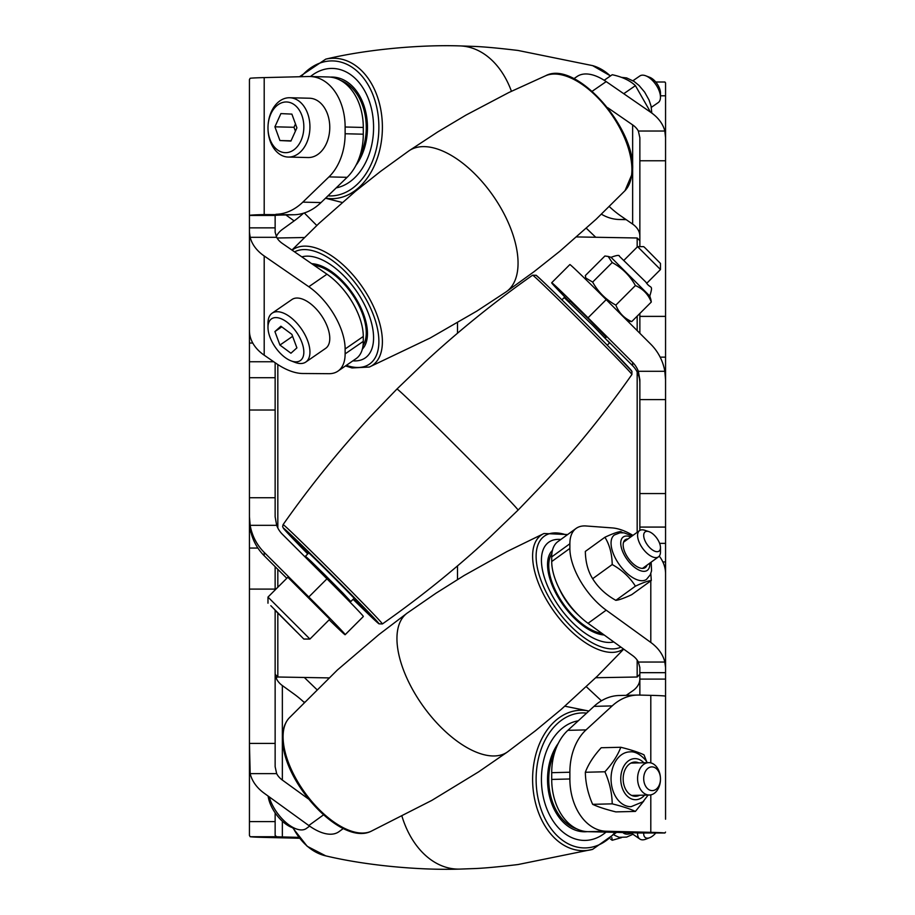 <?xml version="1.0" encoding="UTF-8"?>
<svg xmlns="http://www.w3.org/2000/svg" width="915" height="915" viewBox="0 0 915 915"><rect width="100%" height="100%" fill="white"/><g stroke="black" fill="none" stroke-linecap="round" stroke-linejoin="round"><path stroke-width="1.37" d="M457.5 333.22L457.5 322.778M457.5 579.527L457.5 565.916M665.56 383.579L665.56 777.293M665.56 399.592L639.86 399.592L639.86 379.851L638.338 371.296A24.659 24.659 0 0 0 632.642 362.397L588.036 317.802A51.377 0.881 -135 0 0 551.711 282.712A51.377 0.881 -135 0 0 551.711 282.735L551.711 282.895A51.377 0.881 -135 0 0 558.379 290.284A51.377 0.881 -135 0 0 567.883 300.109L569.256 301.515M665.56 527.074L639.86 527.074L639.86 399.592M638.887 832.982L638.338 832.982A24.659 0.595 180 0 0 632.642 832.764L588.036 831.678A51.377 36.326 -91.4 0 1 551.711 779.431L551.711 772.683A51.377 36.326 -91.4 0 1 567.883 730.33L593.995 706.357A68.511 48.426 -91.4 0 1 619.203 695.503L637.366 695.068A68.511 48.426 88.6 0 1 639.036 695.068L650.805 695.354A50.348 1.224 0 0 1 665.56 696.224L665.56 819.211M637.366 695.068A68.511 48.426 88.6 0 0 612.169 705.911L593.995 706.357M567.883 730.33L586.046 729.895L612.169 705.911M586.046 729.895A51.377 36.326 88.6 0 0 569.873 772.237L551.711 772.683M638.338 832.982L664.828 832.982A50.348 1.224 180 0 0 650.805 832.33L606.199 831.243A51.377 36.326 -91.4 0 1 569.873 778.985L569.873 772.237M638.338 371.296L664.828 371.296A50.348 50.336 0 0 0 650.805 344.234L606.199 299.64A51.377 0.881 -135 0 0 569.873 264.561L551.711 282.712M607.217 340.243A68.511 1.178 -135 0 0 620.873 353.956L632.642 365.726A24.659 24.659 0 0 1 639.86 383.156M639.86 678.861A24.659 17.008 180 0 1 632.642 690.894L626.192 695.343M632.94 535.389A68.511 33.409 54.1 0 0 612.169 527.909L586.046 525.976A51.377 25.06 54.1 0 0 576.073 528.435A51.377 25.06 54.1 0 0 569.873 543.75L551.711 556.903A51.377 25.06 -125.9 0 1 557.91 541.6L576.073 528.435M639.86 672.319L639.86 667.481L638.338 662.048L664.828 662.048A50.348 36.463 180 0 0 650.805 642.444L606.199 610.156A51.377 25.06 -125.9 0 1 569.873 548.405L569.873 543.75M638.338 662.048A24.659 17.854 180 0 0 632.642 655.598L588.036 623.309A51.377 25.06 -125.9 0 1 551.711 561.558L551.711 556.903M573.819 78.724L577.033 76.517A51.377 26.306 55.4 0 1 606.199 81.607L650.805 112.362A50.348 34.724 0 0 1 664.828 131.028L665.56 137.708L665.56 395.749M609.31 206.584A68.511 35.079 -124.6 0 0 620.873 215.986L632.642 224.106A24.659 17.008 0 0 1 639.86 236.139M665.56 82.888L664.828 82.018L665.56 82.888L665.56 160.777L639.86 160.777L639.86 137.708L638.338 131.028A24.659 17.008 0 0 0 632.642 124.898L607.743 107.718M664.828 832.982L665.56 832.112L664.828 832.982M659.28 556.103A50.348 36.463 0 0 1 665.56 573.739L665.56 575.055M664.828 662.048L665.56 667.481M664.828 371.296L665.56 379.851M601.441 214.213A68.511 48.426 -88.6 0 0 619.203 219.497A68.511 48.426 -88.6 0 0 620.873 219.497L626.135 219.623M625.78 219.371L620.873 219.497M639.86 160.777L639.86 246.65M639.86 313.468L639.86 333.289M665.56 679.102L639.86 679.102L639.86 695.091M639.86 679.102L639.86 667.481M639.86 527.074L639.86 530.403M665.56 561.924L662.837 561.924M249.44 821.601L275.141 821.601L275.141 835.441L276.662 836.733L250.172 836.733L249.44 835.441L249.44 227.858L275.141 227.858L275.141 215.448A24.659 0.595 -0 0 1 282.358 215.025L294.127 214.739L264.195 214.579A50.348 1.224 180 0 0 249.44 215.448L249.44 148.299M275.964 214.293A68.511 48.426 -88.6 0 0 302.831 202.135L321.005 202.581A68.511 48.426 91.4 0 1 294.127 214.739M249.44 232.57L249.44 79.559L250.172 78.267A50.348 1.224 -0 0 1 264.195 77.603L308.801 76.517A51.377 36.326 91.4 0 1 310.048 76.517L328.21 76.963A51.377 36.326 91.4 0 1 363.289 127.448L363.289 134.196A51.377 36.326 91.4 0 1 347.117 177.327L328.954 176.892L302.831 202.135M328.954 176.892A51.377 36.326 -88.6 0 0 345.127 133.75L363.289 134.196M310.048 76.517A51.377 36.326 91.4 0 1 345.127 127.002L345.127 133.75M347.117 177.327L321.005 202.581M286.795 578.28A68.511 1.178 -135 0 1 275.964 567.494L264.195 555.725A50.348 50.336 180 0 1 249.44 520.132L249.44 519.503M329.183 619.81A51.377 0.881 -135 0 0 345.127 634.736A51.377 0.881 -135 0 0 345.127 634.713L363.289 616.561A51.377 0.881 45 0 1 363.289 616.573L345.127 634.736L363.289 616.561M249.44 518.199L249.44 497.737L275.141 497.737L275.141 516.826L276.662 525.336L250.172 525.336A50.348 50.336 -0 0 0 264.195 552.397L308.801 596.98A51.377 0.881 45 0 1 345.127 634.553M276.662 525.336A24.659 24.659 -0 0 0 282.358 534.234L326.964 578.818A51.377 0.881 45 0 1 363.289 616.39M250.172 836.733A50.348 1.224 180 0 0 264.195 837.397L299.479 838.254M304.295 702.034A68.511 48.426 88.6 0 0 303.517 701.794M276.662 836.733A24.659 0.595 180 0 0 282.358 836.951L298.782 837.351M303.517 213.206A68.511 33.409 125.9 0 1 294.127 220.904L285.892 214.933M276.307 236.608A24.659 17.854 0 0 1 282.358 229.425L294.127 220.904M275.141 227.858L275.141 232.204L276.662 237.305A24.659 17.008 -0 0 0 282.358 243.447L326.964 274.203A51.377 26.306 55.4 0 1 363.289 336.468L363.289 341.364A51.377 26.306 55.4 0 1 356.129 358.6L337.967 371.124A51.377 26.306 -124.6 0 1 328.954 373.686L302.831 373.503A68.511 35.079 -124.6 0 1 275.964 363.301L264.195 355.192A50.348 34.724 180 0 1 249.44 330.635M337.967 371.124A51.377 26.306 -124.6 0 0 345.127 353.888L363.289 341.364M276.662 237.305L250.172 237.305A50.348 34.724 -0 0 0 264.195 255.971L308.801 286.738A51.377 26.306 55.4 0 1 345.127 348.992L345.127 353.888M250.172 773.621L249.44 743.415L275.141 743.415L275.141 766.701L276.662 773.621L250.172 773.621A50.348 36.463 180 0 0 264.195 793.225L308.801 825.524A51.377 25.06 54.1 0 0 338.927 831.701L343.365 828.487M304.054 702.285A68.511 33.409 54.1 0 0 294.127 694.096L282.358 685.575A24.659 17.854 180 0 1 275.141 672.948M276.662 773.621A24.659 17.854 180 0 0 282.358 780.072L308.355 798.898M276.307 678.392L276.662 677.695A24.659 17.008 180 0 1 277.119 676.906M250.172 237.305L249.44 232.204M250.172 525.336L249.44 516.826M249.44 377.712L275.141 377.712L275.141 362.729M275.141 377.712L275.141 497.737M275.141 566.671L275.141 589.935M275.141 743.415L275.141 610.831M275.141 821.601L275.141 812.829M249.44 343.034L252.769 343.034M249.44 215.448L275.141 215.448M613.759 641.93A60.013 29.269 -125.9 0 1 564.372 613.553A60.013 29.269 -125.9 0 1 542.012 553.792A60.013 29.269 -125.9 0 1 548.668 542.298A60.013 29.269 -125.9 0 1 560.838 539.473A60.013 29.269 -125.9 0 0 548.668 542.298A60.013 29.269 -125.9 0 0 541.691 564.91A60.013 29.269 -125.9 0 0 569.736 619.695A60.013 29.269 -125.9 0 0 613.759 641.93M552.431 550.373A51.377 25.06 54.1 0 0 548.028 559.122A51.377 25.06 54.1 0 0 564.223 606.485A51.377 25.06 54.1 0 0 604.186 634.999M645.029 540.822A11.872 5.787 54.1 0 0 654.442 551.07A11.872 5.787 54.1 0 0 660.47 547.582A11.872 5.787 54.1 0 0 659.143 542.195A11.872 5.787 54.1 0 0 648.929 531.638A11.872 5.787 54.1 0 0 645.029 540.822M660.47 547.582L660.47 552.008A16.184 7.892 -125.9 0 1 658.525 556.823A16.184 7.892 -125.9 0 1 639.402 542.789A16.184 7.892 -125.9 0 1 639.539 530.609A16.184 7.892 -125.9 0 1 644.732 530.265L648.929 531.638M309.625 826.108L306.365 828.475A29.669 14.468 -125.9 0 1 296.849 829.116A29.669 14.468 -125.9 0 1 271.32 802.741A29.669 14.468 -125.9 0 1 269.147 796.805M268.141 796.084A25.357 12.364 54.1 0 0 270.829 805.2A25.357 12.364 54.1 0 0 292.651 827.743L296.849 829.116M646.974 565.184A17.122 8.349 -125.9 0 1 645.315 567.552A17.122 8.349 -125.9 0 1 627.164 556.583A17.122 8.349 -125.9 0 1 625.231 539.804A17.122 8.349 -125.9 0 1 627.999 538.969M592.645 578.715C587.979 571.257 585.543 562.153 585.337 551.425L604.907 537.254C609.573 544.711 612.009 553.815 612.215 564.544L592.645 578.715C598.158 587.556 605.89 594.773 615.841 600.343L635.41 586.172C642.959 582.649 648.255 580.762 651.297 580.499L650.817 573.591M632.162 535.95L624.099 532.862L620.004 532.793L614.354 534.989A27.404 13.359 54.1 0 0 617.453 561.821A27.404 13.359 54.1 0 0 646.505 579.378L650.348 574.7L651.56 570.788L651.148 562.165M622.726 532.713L620.793 531.569C617.751 531.844 612.455 533.731 604.907 537.254M651.297 580.499L631.727 594.67C624.213 598.17 618.917 600.068 615.841 600.343M612.215 564.544C622.166 570.125 629.897 577.331 635.41 586.172M551.882 553.598A49.662 24.225 54.1 0 0 553.266 585.554A49.662 24.225 54.1 0 0 601.933 633.363M558.905 587.945A41.541 20.256 54.1 0 0 578.955 615.601M568.936 301.847L569.988 300.955L589.203 319.598L606.199 337.235L605.261 338.173M289.277 534.291A60.013 1.029 -135 0 0 307.852 553.838A60.013 1.029 -135 0 1 288.705 533.456A60.013 1.029 -135 0 0 289.277 534.291M353.19 599.188A60.013 1.029 -135 0 0 373.572 618.334A60.013 1.029 -135 0 0 373 617.499A60.013 1.029 -135 0 0 328.005 571.303A60.013 1.029 -135 0 0 288.705 533.456A60.013 1.029 -135 0 1 288.957 533.571A60.013 1.029 -135 0 1 333.838 577.136A60.013 1.029 -135 0 1 373.572 618.334A60.013 1.029 -135 0 1 373.32 618.22A60.013 1.029 -135 0 1 353.19 599.188M353.35 599.028A49.662 0.858 45 0 0 366.24 611.026A49.662 0.858 45 0 0 325.328 568.89A49.662 0.858 45 0 0 296.014 540.788A49.662 0.858 45 0 0 308.012 553.678A51.377 0.881 45 0 1 295.305 540.273A51.377 0.881 45 0 1 294.813 539.564A51.377 0.881 45 0 1 328.451 571.966A51.377 0.881 45 0 1 366.972 611.517A51.377 0.881 45 0 1 367.464 612.226A51.377 0.881 45 0 1 353.316 599.062M637.595 246.65L643.691 246.65L645.029 247.839L660.47 263.44L660.47 269.536L637.595 246.65L623.984 260.249M287.825 577.251L329.766 619.215L309.933 639.047L267.981 597.083L287.825 577.251M270.829 605.707L303.826 639.047L270.829 605.707M274.912 610.099L296.906 632.128L274.912 610.099M592.645 282.094L585.76 277.988L585.337 275.564L604.907 256.006L608.155 256.44L612.215 262.536L592.645 282.094C598.158 292.022 605.89 299.697 615.841 305.118L635.41 285.549C642.959 288.831 648.255 294.321 651.297 302.041L650.874 299.617M649.799 296.071C653.527 283.536 650.657 289.769 645.818 282.049L619.386 256.257C619.535 254.85 616.756 255.205 611.048 257.321L649.799 296.06L650.885 299.617M627.415 320.856L631.727 321.6C624.213 318.363 618.917 312.873 615.841 305.118M651.297 302.041L631.727 321.6M612.215 262.536C622.166 267.958 629.897 275.632 635.41 285.549M308.149 553.541A41.541 0.721 45 0 1 301.767 546.518A41.541 0.721 45 0 1 326.278 570.034A41.541 0.721 45 0 1 360.51 605.273A41.541 0.721 45 0 1 353.487 598.89M309.739 560.964L305.473 556.229L310.951 561.215L324.379 574.38L342.931 593.092L350.8 601.567L346.064 597.301M309.853 560.849L324.928 575.032L346.179 597.186M308.755 552.935A41.541 0.721 45 0 1 307.909 552.054M350.353 594.338L349.679 593.686M354.974 599.131A41.541 0.721 45 0 1 354.094 598.284M561.924 299.846L564.2 297.569L592.806 325.431L609.539 342.919L607.251 345.195M352.881 360.842A60.013 30.733 -124.6 0 0 365.211 357.937A60.013 30.733 -124.6 0 0 373 330.246A60.013 30.733 -124.6 0 0 344.566 276.559A60.013 30.733 -124.6 0 0 301.847 256.886A60.013 30.733 -124.6 0 1 349.965 282.563A60.013 30.733 -124.6 0 1 373.32 342.393A60.013 30.733 -124.6 0 1 365.211 357.937A60.013 30.733 -124.6 0 1 352.881 360.842M311.718 263.692A51.377 26.306 55.4 0 1 366.972 327.124A51.377 26.306 55.4 0 1 362.363 349.084M645.715 75.785L649.65 77.283A11.872 6.073 55.4 0 1 660.47 92.964L660.47 97.173A16.184 8.281 -124.6 0 0 645.715 75.785A16.184 8.281 -124.6 0 0 639.848 75.968L632.963 80.714M651.331 107.352L658.217 102.606A16.184 8.281 -124.6 0 0 658.651 102.263A16.184 8.281 -124.6 0 0 660.47 97.173M272.121 313.193L291.954 299.514A29.669 15.189 55.4 0 1 320.73 314.497A29.669 15.189 55.4 0 1 326.438 347.734A29.669 15.189 55.4 0 1 325.637 348.363L305.804 362.043A29.669 15.189 -124.6 0 0 306.605 361.414A29.669 15.189 -124.6 0 0 300.898 328.176A29.669 15.189 -124.6 0 0 272.121 313.193A29.669 15.189 -124.6 0 0 271.32 313.834A29.669 15.189 -124.6 0 0 267.981 323.155L267.981 327.364A25.357 12.982 55.4 0 1 270.829 319.392A25.357 12.982 55.4 0 1 295.614 330.978A25.357 12.982 55.4 0 1 300.989 360.053A25.357 12.982 55.4 0 1 291.096 360.876A25.357 12.982 55.4 0 1 267.981 327.364M291.096 360.876L295.03 362.374A29.669 15.189 -124.6 0 0 305.804 362.043M274.912 331.573L280.894 326.22L291.885 334.375L296.906 347.872L290.936 353.224L279.933 345.069L274.912 331.573L281.751 326.861M279.933 345.069L292.617 336.331M623.744 93.707L635.41 85.655C629.897 80.463 622.166 76.826 612.215 74.733L604.186 80.268M635.41 85.655L650.565 112.202M345.207 291.816A41.541 21.274 55.4 0 1 351.76 301.321M314.085 265.327A49.662 25.426 55.4 0 1 325.328 269.056A49.662 25.426 55.4 0 1 359.035 305.93A49.662 25.426 55.4 0 1 363.038 345.573M336.217 187.872A60.013 42.422 -88.6 0 0 373 117.543A60.013 42.422 -88.6 0 0 332.603 68.431A60.013 42.422 -88.6 0 0 310.471 76.528A60.013 42.422 -88.6 0 1 332.603 68.431A60.013 42.422 -88.6 0 1 373.32 134.002A60.013 42.422 -88.6 0 1 336.217 187.872M330.304 77.1A51.377 36.326 91.4 0 1 332.385 77.066A51.377 36.326 91.4 0 1 366.972 119.11A51.377 36.326 91.4 0 1 355.935 165.375M289.689 97.745L309.522 98.225A29.669 20.976 91.4 0 1 327.376 113.677A29.669 20.976 91.4 0 1 326.438 143.506A29.669 20.976 91.4 0 1 308.069 157.54L288.236 157.06A29.669 20.976 -88.6 0 0 306.605 143.015A29.669 20.976 -88.6 0 0 307.543 113.197A29.669 20.976 -88.6 0 0 289.689 97.745A29.669 20.976 -88.6 0 0 271.32 111.79A29.669 20.976 -88.6 0 0 268.038 125.87L268.026 126.018A25.357 17.923 91.4 0 1 270.829 113.986A25.357 17.923 91.4 0 1 295.614 105.774A25.357 17.923 91.4 0 1 300.989 140.67A25.357 17.923 91.4 0 1 280.859 151.764A25.357 17.923 91.4 0 1 267.981 127.768A25.357 17.923 91.4 0 1 268.026 126.018M267.981 127.768L267.981 127.917A29.669 20.976 -88.6 0 0 288.236 157.06M274.912 126.819L280.894 113.597L291.885 114.112L296.906 127.837L290.936 141.059L279.933 140.544L274.912 126.819L293.99 127.277L295.408 131.165M295.488 123.96L293.99 127.277M279.933 140.544L291.039 140.819M330.898 77.169A51.377 36.326 91.4 0 1 332.991 77.089M340.574 80.371A49.662 35.113 91.4 0 1 359.618 156.785M643.714 832.993A11.872 6.073 124.6 0 0 645.029 837.339A11.872 6.073 124.6 0 0 649.65 837.717A11.872 6.073 124.6 0 0 655.769 832.993M649.65 837.717L645.715 839.215A16.184 8.281 -55.4 0 1 639.848 839.032A16.184 8.281 -55.4 0 1 639.402 838.689A16.184 8.281 -55.4 0 1 637.606 832.936M614.377 835.075A27.404 14.034 124.6 0 0 614.869 835.441L619.135 837.317L626.615 837.088L632.963 834.286M611.883 837.74L612.215 840.267L610.499 839.078M612.215 840.267L621.468 837.648M606.027 832.124A60.013 42.422 -91.4 0 1 585.326 840.416A60.013 42.422 -91.4 0 1 542.012 769.526A60.013 42.422 -91.4 0 1 578.257 720.814A60.013 42.422 -91.4 0 0 541.691 785.985A60.013 42.422 -91.4 0 0 585.326 840.416A60.013 42.422 -91.4 0 0 606.027 832.124M558.356 743.22A51.377 36.326 88.6 0 0 548.028 771.093A51.377 36.326 88.6 0 0 585.12 831.781A51.377 36.326 88.6 0 0 587.201 831.644M645.029 785.001A11.872 8.384 88.6 0 0 654.442 790.194A11.872 8.384 88.6 0 0 660.47 778.962A11.872 8.384 88.6 0 0 660.458 778.15A11.872 8.384 88.6 0 0 659.143 772.512A11.872 8.384 88.6 0 0 647.545 768.669A11.872 8.384 88.6 0 0 645.029 785.001M660.47 778.962L660.47 779.111A16.184 11.438 -91.4 0 1 649.421 795.009A16.184 11.438 -91.4 0 1 639.402 787.346A16.184 11.438 -91.4 0 1 638.899 771.082A16.184 11.438 -91.4 0 1 648.632 762.653A16.184 11.438 -91.4 0 1 658.651 770.316A16.184 11.438 -91.4 0 1 660.447 778.002L660.458 778.15M639.631 795.249A17.122 12.112 -91.4 0 1 635.685 796.29A17.122 12.112 -91.4 0 1 627.164 791.681A17.122 12.112 -91.4 0 1 623.893 773.026A17.122 12.112 -91.4 0 1 634.85 762.046A17.122 12.112 -91.4 0 1 638.842 762.893M592.645 804.331C587.979 793.717 585.543 783.023 585.337 772.26C588.414 764.105 593.709 755.939 601.224 747.738L620.793 747.269C617.751 755.355 612.455 763.522 604.907 771.78C609.573 782.394 612.009 793.088 612.215 803.85L592.645 804.331C598.158 806.916 605.89 809.432 615.841 811.891L635.41 811.422L643.851 800.922M647.351 762.687L645.59 760.091C639.951 753.983 634.678 751.249 629.76 751.89A27.404 19.375 88.6 0 0 612.226 769.458A27.404 19.375 88.6 0 0 617.453 799.31A27.404 19.375 88.6 0 0 631.098 806.675L642.959 801.769L648.14 795.043M646.619 761.52L643.988 754.829C638.51 752.256 630.778 749.74 620.793 747.269M604.907 771.78L585.337 772.26M612.215 803.85C622.166 806.321 629.897 808.837 635.41 811.422M584.513 831.792A51.377 36.326 88.6 0 0 586.595 831.609M554.959 751.501A49.662 35.113 88.6 0 0 553.266 804.033A49.662 35.113 88.6 0 0 576.782 828.876M639.86 674.275L637.172 677.009L637.172 660.115M637.172 532.324L637.172 371.959M277.828 364.547L277.828 528.001M277.828 569.359L277.828 587.236M277.828 613.576L277.828 677.009L275.141 674.275M304.329 237.523L277.828 237.992L277.828 239.147M637.172 330.601L637.172 316.155M637.172 247.073L637.172 237.992L576.633 236.928M665.56 493.562L639.86 493.562M650.805 832.33L650.805 794.861M650.805 762.893L650.805 695.354M632.642 362.397L632.642 365.726M650.805 642.444L650.805 580.853M632.642 124.898L632.642 224.106M569.873 778.985L551.711 779.431M569.873 548.405L551.711 561.558M659.612 543.361L665.56 543.361M665.56 357.147L660.161 357.147M638.338 131.028L664.828 131.028M592.222 91.248L606.199 81.607M606.199 831.243L588.036 831.678M606.199 610.156L588.036 623.309M606.199 299.64L588.036 317.802M665.56 316.384L639.86 316.384M665.56 95.789L660.47 95.789M264.195 77.603L264.195 214.579M264.195 552.397L264.195 555.725M282.358 836.951L282.358 821.224M264.195 255.971L264.195 355.192M282.358 780.072L282.358 685.575M345.127 127.002L363.289 127.448M345.127 348.992L363.289 336.468M250.847 531.924L249.44 531.924M249.44 548.062L257.904 548.062M273.699 361.745L249.44 361.745M308.801 286.738L326.964 274.203M308.801 596.98L326.964 578.818M308.801 825.524L323.498 814.876M249.44 589.1L275.141 589.1M249.44 410.012L275.141 410.012M623.447 648.941A70.226 34.244 -125.9 0 1 587.716 644.16A70.226 34.244 -125.9 0 1 532.907 561.65A70.226 34.244 -125.9 0 1 543.979 533.502L507.104 551.482L464.248 575.432L436.032 593.183L407.324 613.016A85.633 41.758 54.1 0 0 407.232 613.073A85.633 41.758 54.1 0 0 405.711 675.51A85.633 41.758 54.1 0 0 464.157 745.931A85.633 41.758 54.1 0 0 507.688 751.798A85.633 41.758 54.1 0 0 507.768 751.73L535.572 730.65L561.238 709.377L597.369 676.139L623.71 649.135M566.888 535.092A67.527 32.929 54.1 0 0 536.407 561.661A67.527 32.929 54.1 0 0 570.388 625.814A67.527 32.929 54.1 0 0 620.908 647.111M407.232 613.073L379.039 634.484L337.395 669.986L289.048 718.103A70.226 34.244 54.1 0 0 283.387 742.328A70.226 34.244 54.1 0 0 338.195 824.838A70.226 34.244 54.1 0 0 371.021 831.312L431.823 800.396L478.545 771.905L507.688 751.798M630.79 536.945A20.553 10.019 54.1 0 0 625.54 557.155A20.553 10.019 54.1 0 0 641.644 571.04A20.553 10.019 54.1 0 0 649.764 563.16M532.61 275.186L536.018 275.301C535.046 273.265 580.476 317.711 610.145 348.146L631.945 371.341L631.91 374.51A70.226 1.212 -135 0 0 587.716 328.611A70.226 1.212 -135 0 0 532.907 275.324A70.226 1.212 -135 0 0 532.61 275.186C494.821 301.698 458.975 330.624 425.075 361.974L396.961 389.012A85.633 1.475 45 0 1 464.157 454.149A85.633 1.475 45 0 1 518.05 510.135A85.633 1.475 45 0 1 518.039 510.135L490.166 536.945C456.196 568.375 420.271 597.381 382.39 623.95A70.226 1.212 45 0 0 338.195 578.051A70.226 1.212 45 0 0 283.387 524.764A70.226 1.212 45 0 0 283.09 524.638L282.621 526.651L283.501 528.424L307.749 553.941A67.527 1.167 -135 0 1 283.684 528.275A67.527 1.167 -135 0 1 336.388 579.504A67.527 1.167 -135 0 1 378.593 623.515A67.527 1.167 -135 0 1 353.087 599.291L376.854 622.074L378.982 623.836L382.39 623.95M536.407 275.621A67.527 1.167 45 0 1 589.111 326.861A67.527 1.167 45 0 1 631.316 370.872M545.695 75.716C576.484 59.052 639.459 132.172 632.105 173.987L624.991 190.697A70.226 35.96 -124.6 0 0 631.613 174.959A70.226 35.96 -124.6 0 0 587.716 88.561A70.226 35.96 -124.6 0 0 545.695 75.716L508.866 92.507L465.998 115.084L437.725 131.932L408.925 150.849A85.633 43.851 55.4 0 1 464.157 164.334A85.633 43.851 55.4 0 1 512.995 234.835A85.633 43.851 55.4 0 1 506.167 291.839A85.633 43.851 55.4 0 1 506.075 291.908L476.852 311.089L430.05 338.081L369.317 367.041A70.226 35.96 55.4 0 0 382.093 347.048A70.226 35.96 55.4 0 0 338.195 260.649A70.226 35.96 55.4 0 0 292.114 250.172M291.942 250.058L318.992 223.409L355.352 191.372L380.526 171.414L408.833 150.918A85.633 43.851 55.4 0 1 408.936 150.849M346.328 365.36A67.527 34.576 -124.6 0 0 378.593 346.636A67.527 34.576 -124.6 0 0 349.919 276.536A67.527 34.576 -124.6 0 0 294.573 251.865M299.479 76.746L325.763 59.132C368.07 49.021 421.929 44.641 459.456 45.899A85.633 60.539 91.4 0 1 459.719 45.899A85.633 60.539 91.4 0 1 464.157 46.253A85.633 60.539 91.4 0 1 511.428 91.26M325.763 59.132A70.226 49.639 91.4 0 1 338.195 58.56A70.226 49.639 91.4 0 1 382.093 134.985A70.226 49.639 91.4 0 1 327.284 198.372A70.226 49.639 91.4 0 1 325.614 198.12M327.947 195.856A67.527 47.729 -88.6 0 0 378.593 134.688A67.527 47.729 -88.6 0 0 354.036 68.636A67.527 47.729 -88.6 0 0 301.081 76.711M610.374 76.002A70.226 49.639 -88.6 0 0 592.611 65.628L517.981 50.451C497.12 47.957 481.805 46.585 472.026 46.345L459.719 45.899M622.863 832.524A20.553 10.522 124.6 0 0 625.54 833.988A20.553 10.522 124.6 0 0 631.419 833.233M401.994 816.363A85.633 60.539 88.6 0 0 459.456 869.101A85.633 60.539 88.6 0 0 459.719 869.101L472.026 868.655C481.805 868.415 497.12 867.043 517.981 864.549L592.611 849.372A70.226 49.639 -91.4 0 1 587.716 850.367A70.226 49.639 -91.4 0 1 532.907 786.969A70.226 49.639 -91.4 0 1 576.805 710.555A70.226 49.639 -91.4 0 1 588.894 711.046L564.875 706.208M586.652 713.105A67.527 47.729 88.6 0 0 536.407 786.683A67.527 47.729 88.6 0 0 566.374 842.807A67.527 47.729 88.6 0 0 615.006 832.341M293.132 827.903A70.226 49.639 88.6 0 0 325.763 855.868C368.07 865.979 421.929 870.359 459.456 869.101M643.828 762.767A20.553 14.526 88.6 0 0 623.984 765.947A20.553 14.526 88.6 0 0 625.54 794.186A20.553 14.526 88.6 0 0 644.618 795.124M637.172 677.009L595.734 677.729M277.828 677.009L328.862 677.901M277.828 237.992L277.119 238.094M637.172 237.992L639.86 240.725M664.965 82.007L655.769 82.007M664.965 832.993L638.624 832.993M665.56 672.674L639.86 672.674M619.203 219.497L626.192 219.657M543.979 533.502L567.62 534.566M371.021 831.312C341.787 845.769 286.052 785.482 282.895 743.54C281.763 732.48 283.81 724.005 289.048 718.103M623.561 542.172L639.539 530.609M642.547 568.387L658.525 556.823M310.094 560.609L309.419 561.284M346.419 596.946L345.664 597.701M396.961 389.012L370.129 416.874C338.699 450.832 309.682 486.757 283.09 524.638M631.91 374.51C605.387 412.299 576.439 448.133 545.088 482.022L518.05 510.135M303.826 639.047L309.933 639.047M646.871 283.147L660.47 269.548M267.981 603.191L267.981 597.083M586.366 280.013L585.76 277.988M611.071 257.321L608.155 256.429M305.473 556.229L308.79 552.9M350.8 601.567L354.128 598.25M345.504 365.931L351.978 367.944L369.317 367.041M624.991 190.697L596.214 219.154L559.877 251.213L534.086 271.652L506.167 291.839M621.468 77.352L626.615 77.912L634.084 81.435L639.093 85.541L644.64 92.118L649.067 100.067L651.091 106.186L651.789 113.06M342.221 202.478L325.5 198.235M592.611 65.628L610.499 75.922M316.784 225.49L304.295 212.966M595.734 237.271L586.343 228.27M316.784 689.51L304.329 677.477M601.441 700.787L586.343 686.73M630.687 832.719L639.848 839.032M292.651 827.743L307.2 846.295L325.763 855.868M592.611 849.372L616.596 832.375M630.915 763.087L648.632 762.653M631.705 795.444L649.421 795.009"/></g></svg>
